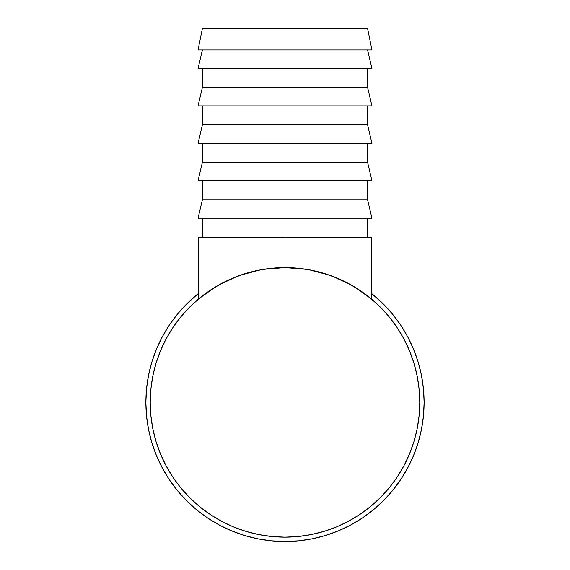 <?xml version="1.0" encoding="UTF-8"?>
<svg xmlns="http://www.w3.org/2000/svg" width="570" height="570" viewBox="0 0 570 570"><rect width="100%" height="100%" fill="white"/><g stroke="black" fill="none" stroke-linecap="round" stroke-linejoin="round"><path stroke-width="0.85" d="M215.439 286.945L198.809 298.773L215.916 286.66M371.946 49.996L367.6 28.5L202.4 28.5L198.054 49.996L371.946 49.996L198.054 49.996L202.4 28.5L367.6 28.5L371.946 49.996M371.946 68.464L367.6 49.996L371.946 68.464L198.054 68.464L371.946 68.464M202.4 49.996L198.054 68.464L202.4 49.996M367.6 87.431L367.6 68.464L367.6 87.431L202.4 87.431L367.6 87.431L371.946 105.899L367.6 87.431M202.4 68.464L202.4 87.431L198.054 105.899L371.946 105.899L198.054 105.899L202.4 87.431L202.4 68.464M367.6 124.866L367.6 105.899L367.6 124.866L202.4 124.866L367.6 124.866L371.946 143.334L367.6 124.866M202.4 105.899L202.4 124.866L198.054 143.334L371.946 143.334L198.054 143.334L202.4 124.866L202.4 105.899M367.6 162.308L367.6 143.334L367.6 162.308L202.4 162.308L367.6 162.308L371.946 180.768L367.6 162.308M202.4 143.334L202.4 162.308L198.054 180.768L371.946 180.768L198.054 180.768L202.4 162.308L202.4 143.334M367.6 199.742L367.6 180.768L367.6 199.742L202.4 199.742L367.6 199.742L371.946 218.21L367.6 199.742M202.4 180.768L202.4 199.742L198.054 218.21L371.946 218.21L198.054 218.21L202.4 199.742L202.4 180.768M367.6 237.177L367.6 218.21L367.6 237.177M202.4 218.21L202.4 237.177L202.4 218.21M413.528 349.146L418.131 362L413.528 349.146L407.693 336.799L400.674 325.092L392.538 314.127L383.375 304.01L371.555 293.472A139.116 139.116 0 0 1 424.116 402.384L423.446 416.014L421.444 429.524L418.131 442.769L413.528 455.622L407.693 467.963L400.674 479.669L407.693 467.963A139.116 139.116 0 0 0 424.116 402.384A139.116 139.116 0 0 1 285 541.5A139.116 139.116 0 0 1 145.884 402.384A139.116 139.116 0 0 0 162.322 467.984L156.472 455.622L151.869 442.769L156.472 455.622M169.276 479.591A139.116 139.116 0 0 0 207.786 518.109M219.393 525.063A139.116 139.116 0 0 0 244.088 535.351L244.658 535.522M270.422 540.738A139.116 139.116 0 0 0 270.999 540.795L272.218 540.909A139.116 139.116 0 0 0 272.225 540.909M294.191 541.194A139.116 139.116 0 0 0 300.404 540.645M306.054 539.897A139.116 139.116 0 0 0 316.749 537.831M316.799 537.816A139.116 139.116 0 0 0 328.007 534.681M333.35 532.829A139.116 139.116 0 0 0 337.711 531.126M346.809 527.015A139.116 139.116 0 0 0 349.339 525.725M361.865 518.337L365.676 515.722A139.116 139.116 0 0 0 369.438 512.943M384.066 500.054A139.116 139.116 0 0 0 388.348 495.515M389.353 494.382A139.116 139.116 0 0 0 390.158 493.463M399.912 480.802A139.116 139.116 0 0 0 400.724 479.591M391.497 491.896L393.735 489.16M372.395 510.62L373.728 509.53M373.549 509.68L372.623 510.442M359.606 519.804L361.28 518.721M350.714 525.006L353.464 523.488M244.651 535.522L244.088 535.351M258.502 538.956L256.949 538.643M272.859 540.973L271.954 540.887M269.304 540.609L270.201 540.709M255.98 538.436L258.637 538.978M258.217 538.899L255.417 538.315M269.446 540.631L270.187 540.709M255.574 538.351L257.113 538.678M298.21 536.505L285 537.154L298.21 536.505L311.291 534.56L324.123 531.347L336.578 526.894L348.534 521.236L359.877 514.439L370.5 506.559L380.297 497.681L389.182 487.877L397.055 477.254L403.859 465.911L409.509 453.955L413.97 441.501L417.183 428.676L419.121 415.594L419.769 402.384L419.121 389.175L419.769 402.384A134.769 134.769 0 0 1 285 537.154A134.769 134.769 0 0 1 150.231 402.384A134.769 134.769 0 0 1 285 267.608A134.769 134.769 0 0 1 419.769 402.384A134.769 134.769 0 0 0 403.845 338.822M397.112 327.579A134.769 134.769 0 0 0 359.798 290.272M210.202 290.272A134.769 134.769 0 0 0 172.888 327.579M166.155 338.822A134.769 134.769 0 0 0 150.231 402.384L150.879 415.594L150.231 402.384L150.879 389.175L152.817 376.086L156.03 363.261L160.491 350.807L166.141 338.851L172.945 327.508L180.818 316.884L189.703 307.08L199.5 298.203L210.123 290.322L221.466 283.525L233.422 277.868L245.877 273.415L258.709 270.201L271.79 268.256L285 267.608L298.06 268.242M370.236 297.982L370.728 298.395M199.757 297.996L199.272 298.395M222.557 282.948L220.59 283.995M247.209 273.016L244.188 273.935M325.791 273.928L322.791 273.016M349.374 283.974L347.444 282.948M169.326 325.092L162.308 336.799L169.326 325.092L177.462 314.127L186.625 304.01L198.445 293.472A139.116 139.116 0 0 0 145.884 402.384L146.554 388.747L148.556 375.238L151.869 362L156.472 349.146L162.308 336.799M207.708 518.052L219.421 525.07L207.708 518.052L196.743 509.922L186.625 500.752L177.462 490.635L169.326 479.669L162.308 467.963M325.385 535.508L338.238 530.912L325.385 535.508L312.139 538.828L298.637 540.83L285 541.5L271.363 540.83L257.861 538.828L244.615 535.508L231.762 530.912L219.421 525.07M418.131 362L421.444 375.238L423.446 388.747L424.116 402.384M400.674 479.669L392.538 490.635L383.375 500.752L373.257 509.922L362.292 518.052L350.579 525.07L338.238 530.912M151.869 442.769L148.556 429.524L146.554 416.014L145.884 402.384M298.21 268.256L311.291 270.201L324.123 273.415L336.578 277.868L348.534 283.525L359.877 290.322L370.5 298.203L380.297 307.08L389.182 316.884L397.055 327.508L403.859 338.851L409.509 350.807L413.97 363.261L417.183 376.086L419.121 389.175M285 537.154L271.79 536.505L258.709 534.56L245.877 531.347L233.422 526.894L221.466 521.236L210.123 514.439L199.5 506.559L189.703 497.681L180.818 487.877L172.945 477.254L166.141 465.911L160.491 453.955L156.03 441.501L152.817 428.676L150.879 415.594M258.466 538.949L255.702 538.379M256.992 538.65L258.182 538.892M258.41 538.935L259.015 539.049M259.77 539.192L261.53 539.505M262.798 539.719L265.649 540.146M267.059 540.339L269.232 540.602M246.504 536.071L247.259 536.284M256.842 538.622L255.182 538.265M246.012 535.921L245.642 535.814M269.168 540.595L268.249 540.488M273.144 540.994L271.056 540.802M258.716 538.992L259.549 539.156M260.739 539.37L262.122 539.605M268.776 540.552L271.904 540.88M272.089 540.901L272.581 540.944M255.21 538.272L256.878 538.629M341.459 529.53L338.837 530.663M352.438 524.065L353.514 523.459M339.535 530.364L341.516 529.501M352.317 524.129L353.165 523.659M355.245 522.462L355.68 522.213M357.554 521.08L359.549 519.84M360.475 519.249L362.285 518.059M352.16 524.215L351.74 524.45M342.983 528.839L341.523 529.501M374.604 508.803L376.977 506.759M377.262 506.502L379.563 504.422M373.585 509.651L374.533 508.86M377.86 505.975L375.267 508.241M374.989 508.476L373.778 509.495M373.642 509.601L372.545 510.506M372.125 510.841L370.742 511.938M375.466 508.07L374.084 509.238M372.474 510.556L371.897 511.019M391.419 491.981L392.124 491.141M392.31 490.913L390.813 492.701M394.59 488.084L393.578 489.352M393.443 489.523L392.324 490.898M353.307 523.574L352.189 524.201M374.02 509.288L373.151 510.007M390.607 492.943L393.414 489.566M285 267.608L285 237.177L371.555 237.177L371.555 299.079L371.555 237.177L285 237.177L285 267.608L306.525 269.339M371.191 298.773L354.084 286.66M351.127 284.95L332.688 276.329M329.204 275.068L309.353 269.831M198.445 299.079L198.445 237.177L285 237.177L198.445 237.177L198.445 299.079M284.801 267.608L263.475 269.339M260.647 269.831L240.796 275.068M237.312 276.329L218.873 284.95"/></g></svg>
